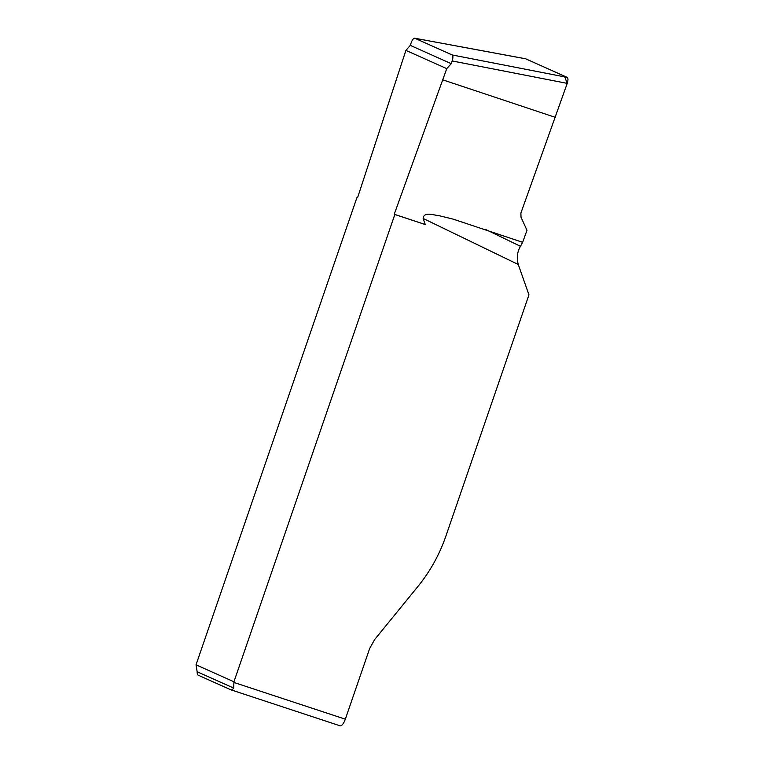 <?xml version="1.0" encoding="UTF-8"?>
<svg xmlns="http://www.w3.org/2000/svg" width="764" height="764" viewBox="0 0 764 764"><rect width="100%" height="100%" fill="white"/><g stroke="black" fill="none" stroke-linecap="round" stroke-linejoin="round"><path stroke-width="1.15" d="M414.661 38.21C413.477 38.257 412.34 39.738 411.233 42.65L410.297 45.372L405.913 50.386L357.523 197.819L356.931 197.561L196.033 664.833L197.16 671.747A8.242 2.951 -71.8 0 0 198.287 675.242L230.776 689.768A8.242 2.951 -71.8 0 0 230.871 689.806A8.242 2.951 -71.8 0 0 233.688 688.077L233.937 681.774L394.835 214.503L394.243 214.245L446.749 68.645L451.228 63.67L452.164 60.948C453.138 57.749 453.138 55.753 452.154 54.951L567.222 77.384C568.196 78.176 568.206 80.182 567.222 83.381L520.886 213.07L521.019 217.196L526.988 230.308L522.643 242.312L453.147 219.125L439.099 215.687C434.391 215.41 423.8 211.15 423.132 218.447L425.252 224.53L394.243 214.245M555.514 117.408L442.881 79.876M356.931 197.561L357.542 197.761M522.643 242.312L520.465 246.304L485.818 229.544M520.465 246.304L519.787 247.574C517.085 252.865 516.588 258.499 518.307 264.497L423.132 218.447M518.307 264.497A27.466 25.623 114.1 0 0 518.68 265.652L528.955 294.856L445.851 536.194A153.879 143.556 -65.9 0 1 417.889 586.504L374.647 639.563L369.652 648.54L345.328 719.182A8.242 2.951 108.2 0 1 340.047 725.8A8.242 2.951 108.2 0 1 339.942 725.762L230.976 689.835M425.252 224.53L394.835 214.503M452.154 54.951L414.823 38.257L525.689 58.809L567.222 77.384M452.164 60.948L567.222 83.381L564.462 76.152L525.527 58.761M405.913 50.386L446.749 68.645M196.033 664.833L233.937 681.774M234.3 682.577L345.328 719.182M410.297 45.372L451.228 63.67M197.16 671.747L233.688 688.077M414.623 38.2L525.489 58.752M230.871 689.806L340.047 725.8"/></g></svg>
